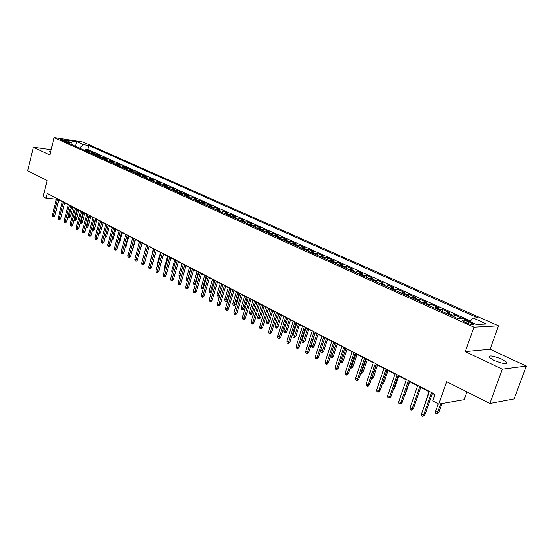 <?xml version="1.0" encoding="UTF-8"?>
<svg xmlns="http://www.w3.org/2000/svg" width="554" height="554" viewBox="0 0 554 554"><rect width="100%" height="100%" fill="white"/><g stroke="black" fill="none" stroke-linecap="round" stroke-linejoin="round"><path stroke-width="0.83" d="M50.83 150.93L49.181 151.29L50.539 152.135M493.524 360.176C502.367 363.729 506.751 364.421 506.688 362.261L501.945 359.221C493.199 355.716 488.836 355.031 488.87 357.171L493.524 360.176M60.829 140.065C63.876 141.145 65.774 141.533 66.522 141.208L65.912 140.834C62.872 139.753 60.982 139.373 60.227 139.691L60.829 140.065M498.531 325.828L82.878 142.039L54.112 137.627L473.94 327.165L498.531 325.828L490.075 349.276L465.27 351.603L502.367 369.158L526.3 366.035L490.075 349.276M526.3 366.035L514.119 398.922L489.847 403.444L446.642 381.685L438.74 404.06L464.176 399.676L466.96 391.92M51.127 149.739L33.392 147.232L27.7 170.757L47.118 180.535L43.122 196.705L46.003 198.221L56.3 199.177M502.367 369.158L489.847 403.444M457.839 318.557L461.51 317.989L454.425 314.81L453.761 316.715M446.046 313.245L449.744 312.712L442.784 309.589L442.134 311.48M434.461 308.024L438.193 307.525L431.358 304.465L430.714 306.341M423.083 302.899L426.843 302.436L420.133 299.423L419.496 301.286M411.906 297.865L415.694 297.436L409.101 294.472L408.478 296.321M400.93 292.921L404.745 292.519L398.264 289.61L397.647 291.446M390.141 288.059L393.977 287.685L387.606 284.832L387.004 286.653M379.538 283.288L383.403 282.942L377.142 280.13L376.547 281.938M369.116 278.593L373.001 278.274L366.845 275.511L366.263 277.305M358.874 273.981L362.78 273.69L356.728 270.975L356.153 272.755M348.805 269.445L352.725 269.175L346.776 266.509L346.208 268.274M338.903 264.985L342.843 264.743L336.991 262.118L336.43 263.87M329.159 260.595L333.12 260.38L327.359 257.797L326.812 259.535M319.582 256.28L323.557 256.087L317.892 253.545L317.352 255.276M310.157 252.035L314.146 251.862L308.571 249.362L308.038 251.08M300.891 247.86L304.887 247.714L299.402 245.249L298.876 246.952M291.764 243.753L295.781 243.621L290.379 241.198L289.86 242.894M282.789 239.709L286.813 239.598L281.501 237.216L280.989 238.899M273.953 235.727L277.983 235.637L272.755 233.289L272.256 234.958M265.255 231.807L269.299 231.738L264.147 229.432L263.656 231.087M256.689 227.95L260.74 227.902L255.671 225.63L255.186 227.272M248.254 224.155L252.319 224.121L247.326 221.884L246.849 223.518M239.958 220.416L244.023 220.402L239.106 218.193L238.636 219.82M231.78 216.732L235.859 216.732L231.011 214.564L230.547 216.178M223.726 213.103L227.812 213.124L223.04 210.984L222.576 212.584M215.79 209.53L219.883 209.564L215.181 207.459L214.723 209.052M207.979 206.012L212.071 206.06L207.438 203.983L206.988 205.562M200.278 202.542L204.378 202.605L199.814 200.562L199.364 202.134M192.688 199.121L196.788 199.205L192.293 197.189L191.857 198.748M185.209 195.756L189.316 195.853L184.884 193.858L184.447 195.41M177.841 192.432L181.947 192.543L177.578 190.583L177.148 192.127M170.577 189.163L174.683 189.288L170.376 187.349L169.953 188.886M163.409 185.936L167.523 186.075L163.278 184.163L162.862 185.687M156.353 182.758L160.466 182.903L156.276 181.026L155.868 182.536M149.386 179.621L153.506 179.78L149.372 177.931L148.971 179.434M142.523 176.525L146.644 176.698L142.565 174.87L142.17 176.366M135.751 173.478L139.871 173.665L135.855 171.858L135.46 173.347M129.075 170.466L133.195 170.667L129.227 168.887L128.84 170.362M122.489 167.502L126.603 167.71L122.697 165.958L122.309 167.419M115.987 164.573L120.107 164.794L116.25 163.063L115.869 164.517M109.581 161.685L113.695 161.913L109.886 160.21L109.512 161.657M104.567 158.686L107.365 159.081L103.612 157.391L103.238 158.832L104.567 158.686L107.088 159.822L109.886 160.21M97.012 156.027L101.126 156.276L97.421 154.614L97.061 156.013M90.856 153.25L94.963 153.513L91.306 151.872L90.96 153.216M438.74 404.06L432.736 400.909L435.035 394.379L47.187 193.457L46.003 198.221M471.322 322.947L468.58 321.722C464.321 320.073 462.188 319.706 462.181 320.627L467.05 323.155C471.336 324.817 473.476 325.184 473.476 324.249L471.322 322.947L470.789 324.457M72.74 145.093L71.667 142.946L66.127 142.115L457.895 318.585L462.742 318.391L476.378 324.506L486.516 323.993L473.012 317.989L477.631 317.809L88.841 145.543L83.488 144.732L79.437 148.105L75.254 146.228M71.667 142.946L65.116 140.01L76.93 141.817L83.488 144.732M470.519 320.946L87.83 149.538L85.274 149.165L84.942 150.459M84.776 150.515L88.882 150.785L85.274 149.165M87.2 151.609L91.306 151.872M93.307 154.358L97.421 154.614M99.498 157.149L103.612 157.391M112.137 162.834L116.25 163.063M118.577 165.743L122.697 165.958M125.114 168.686L129.227 168.887M131.734 171.664L135.855 171.858M138.452 174.69L142.565 174.87M145.259 177.758L149.372 177.931M152.163 180.867L156.276 181.026M159.164 184.025L163.278 184.163M166.262 187.217L170.376 187.349M173.464 190.465L177.578 190.583M180.77 193.755L184.884 193.858M188.187 197.092L192.293 197.189M195.707 200.486L199.814 200.562M203.339 203.92L207.438 203.983M211.088 207.411L215.181 207.459M218.948 210.949L223.04 210.984M226.932 214.55L231.011 214.564M235.034 218.2L239.106 218.193M243.261 221.905L247.326 221.884M251.613 225.665L255.671 225.63M260.096 229.488L264.147 229.432M268.718 233.366L272.755 233.289M277.471 237.313L281.501 237.216M286.363 241.315L290.379 241.198M295.4 245.387L299.402 245.249M304.575 249.522L308.571 249.362M313.91 253.725L317.892 253.545M323.397 257.998L327.359 257.797M333.037 262.34L336.991 262.118M342.843 266.758L346.776 266.509M352.815 271.245L356.728 270.975M362.953 275.816L366.845 275.511M373.264 280.462L377.142 280.13M383.756 285.185L387.606 284.832M394.434 289.998L398.264 289.61M405.299 294.887L409.101 294.472M416.352 299.866L420.133 299.423M427.612 304.942L431.358 304.465M439.066 310.101L442.784 309.589M450.734 315.358L454.425 314.81M465.27 351.603L473.94 327.165M33.392 147.232L49.832 155.009L54.112 137.627M58.793 199.8L62.339 201.635M64.693 202.854L68.301 204.724M70.677 205.956L74.347 207.861M76.736 209.093L80.475 211.032M82.871 212.279L86.68 214.253M89.097 215.506L92.975 217.514M95.399 218.775L99.353 220.824M101.797 222.092L105.821 224.176M108.279 225.45L112.379 227.576M114.851 228.857L119.027 231.025M121.513 232.313L125.765 234.515M128.265 235.81L132.607 238.061M135.121 239.363L139.539 241.655M142.073 242.971L146.575 245.304M149.123 246.627L153.714 249.002M156.276 250.332L160.958 252.756M163.534 254.092L168.305 256.564M170.895 257.915L175.757 260.435M178.367 261.786L183.326 264.355M185.957 265.719L191.012 268.337M193.651 269.708L198.81 272.381M201.469 273.759L206.725 276.488M209.405 277.873L214.765 280.649M217.459 282.048L222.93 284.888M225.637 286.293L231.219 289.181M233.947 290.601L239.64 293.551M242.389 294.97L248.199 297.983M250.962 299.416L256.89 302.491M259.674 303.931L265.719 307.068M268.524 308.523L274.694 311.722M277.519 313.183L283.821 316.452M286.66 317.927L293.094 321.258M295.954 322.74L302.519 326.147M305.399 327.643L312.11 331.119M315.011 332.622L321.86 336.174M324.783 337.684L331.777 341.312M334.713 342.836L341.86 346.541M344.823 348.078L352.122 351.859M355.107 353.404L362.565 357.275M365.571 358.833L373.195 362.78M376.221 364.352L384.012 368.389M387.059 369.968L395.023 374.102M398.091 375.688L406.234 379.912M409.33 381.512L417.654 385.833M420.77 387.447L429.281 391.858M432.418 393.485L434.897 394.767M469.944 321.625L473.012 317.989M105.772 159.974L107.088 159.822M87.83 149.538L88.841 145.543M76.93 141.817L75.261 146.228M431.531 392.571L423.665 415.022L424.953 414.787L422.91 416.373L423.665 415.022L421.573 413.893L429.419 391.47M424.953 414.787L432.556 393.098M422.91 416.373L421.746 415.749L421.573 413.893M438.9 412.204L436.912 413.755L435.763 413.146L435.603 411.331L437.667 412.432L438.9 412.204L441.981 403.499M436.912 413.755L440.749 403.714M435.603 411.331L438.256 403.804M419.863 386.526L412.128 408.804L413.423 408.582L411.393 410.154L412.128 408.804L410.078 407.696L417.785 385.446M413.423 408.582L420.901 387.059M411.393 410.154L410.251 409.538L410.078 407.696M408.402 380.591L400.798 402.696L402.107 402.488L400.812 403.921L400.085 404.039L400.798 402.696L398.783 401.608L406.366 379.532M402.107 402.488L409.461 381.131M400.085 404.039L398.963 403.437L398.783 401.608M397.156 374.76L389.677 396.699L390.992 396.505L389.711 397.924L388.977 398.035L389.677 396.699L387.696 395.632L395.147 373.721M390.992 396.505L398.222 375.314M388.977 398.035L387.876 397.447L387.696 395.632M386.103 369.033L378.749 390.812L380.079 390.625L378.804 392.038L378.07 392.142L378.749 390.812L376.803 389.76L384.137 368.015M380.079 390.625L387.184 369.594M378.07 392.142L376.99 391.56L376.803 389.76M424.295 406.11L428.969 391.699M404.884 394.434L405.286 394.372L409.655 381.685M405.286 394.372L404.669 395.057M393.638 388.749L394.469 388.638L398.769 376.041M394.469 388.638L393.201 390.023M375.252 363.41L368.015 385.023L369.352 384.857L368.098 386.256L367.357 386.353L368.015 385.023L366.104 383.991L373.32 362.413M369.352 384.857L376.346 363.978M367.357 386.353L366.291 385.778L366.104 383.991M382.599 383.153L383.839 382.994L388.07 370.494M383.839 382.994L382.17 384.428M364.587 357.891L357.469 379.338L358.812 379.178L357.572 380.57L356.824 380.66L357.469 379.338L355.592 378.327L362.69 356.908M358.812 379.178L365.695 358.459M356.824 380.66L355.786 380.099L355.592 378.327M371.824 377.461L373.389 377.454L377.558 365.044M373.389 377.454L372.17 378.818L371.457 378.901L376.498 364.497M354.11 352.462L347.109 373.756L348.459 373.604L347.233 374.989L346.479 375.072L347.109 373.756L345.26 372.759L352.247 351.492M348.459 373.604L355.225 353.036M346.479 375.072L345.454 374.518L345.26 372.759M361.25 371.845L363.119 372.011L367.219 359.685M363.119 372.011L361.914 373.361L361.194 373.438L366.152 359.131M361.194 373.438L360.793 373.223M343.812 347.129L336.922 368.265L338.279 368.126L337.067 369.497L336.313 369.573L336.922 368.265L335.108 367.281L341.977 346.174M338.279 368.126L344.941 347.711M336.313 369.573L335.308 369.026L335.108 367.281M350.855 366.326L353.023 366.651L357.06 354.422M353.023 366.651L351.832 367.994L351.104 368.071L355.98 353.861M351.104 368.071L350.405 367.697M333.695 341.887L326.908 362.863L328.273 362.738L327.075 364.103L326.32 364.172L326.908 362.863L325.129 361.907L331.888 340.952M328.273 362.738L334.831 342.476M326.32 364.172L325.33 363.639L325.129 361.907M340.641 360.896L341.783 361.506L343.092 361.388L347.067 349.242M343.092 361.388L341.915 362.718L341.188 362.787L345.98 348.674M341.188 362.787L340.198 362.24M323.744 336.728L317.068 357.559L318.439 357.448L317.248 358.798L316.493 358.86L317.068 357.559L315.316 356.617L321.971 335.814M318.439 357.448L324.893 337.324M316.493 358.86L315.517 358.334L315.316 356.617M330.599 355.564L332.012 356.312L333.328 356.208L337.241 344.145M333.328 356.208L332.165 357.531L331.43 357.593L336.139 343.577M331.43 357.593L330.461 357.074L330.371 356.264M313.966 331.666L307.387 352.344L308.765 352.24L307.595 353.577L306.826 353.639L307.387 352.344L305.663 351.416L312.221 330.759M308.765 352.24L315.122 332.262M306.826 353.639L305.87 353.12L305.663 351.416M320.724 350.322L322.4 351.208L323.723 351.111L327.573 339.138M323.723 351.111L322.567 352.427L321.832 352.483L326.465 338.563M321.832 352.483L320.884 351.977L320.697 350.398M304.347 326.68L297.872 347.213L299.257 347.116L298.094 348.452L297.325 348.501L297.872 347.213L296.175 346.298L302.636 325.794M299.257 347.116L305.517 327.282M297.325 348.501L296.383 347.995L296.175 346.298M314.277 346.098L313.135 347.406L312.394 347.455L311.459 346.956L311.258 345.294L312.948 346.188L314.277 346.098L318.072 334.207M312.394 347.455L316.95 333.626M311.258 345.294L315.254 332.746M294.887 321.784L288.516 342.164L289.901 342.081L288.752 343.404L287.983 343.452L288.516 342.164L286.847 341.271L293.204 320.911M289.901 342.081L296.065 322.393M287.983 343.452L287.055 342.954L286.847 341.271M304.977 341.167L303.848 342.462L303.107 342.511L302.186 342.019L301.985 340.371L303.647 341.25L304.977 341.167L308.716 329.36M303.107 342.511L307.588 328.771M301.985 340.371L305.919 327.906M285.587 316.964L279.306 337.206L280.698 337.13L279.562 338.439L278.787 338.48L279.306 337.206L277.665 336.32L283.925 316.105M280.698 337.13L286.771 317.574M278.787 338.48L277.873 337.988L277.665 336.32M295.829 336.313L294.707 337.601L293.966 337.642L293.059 337.157L292.858 335.523L294.493 336.389L295.829 336.313L299.513 324.589M293.966 337.642L298.377 324M292.858 335.523L296.736 323.148M276.432 312.221L270.248 332.324L271.64 332.255L270.518 333.556L269.743 333.598L270.248 332.324L268.635 331.451L274.805 311.376M271.64 332.255L277.623 312.837M269.743 333.598L268.849 333.113L268.635 331.451M286.827 331.541L285.719 332.816L284.971 332.857L284.084 332.379L283.877 330.752L285.483 331.604L286.827 331.541L290.455 319.893M284.971 332.857L289.313 319.298M283.877 330.752L287.699 318.46M267.43 307.56L261.336 327.518L262.734 327.462L261.62 328.751L260.844 328.785L261.336 327.518L259.75 326.659L265.823 306.722M262.734 327.462L268.628 308.176M260.844 328.785L259.964 328.307L259.75 326.659M277.969 326.839L276.868 328.106L276.121 328.141L275.241 327.67L275.04 326.057L276.619 326.895L277.969 326.839L281.543 315.274M276.121 328.141L280.393 314.672M275.04 326.057L278.8 313.848M258.573 302.969L252.569 322.788L253.967 322.74L252.866 324.028L252.084 324.055L252.569 322.788L251.004 321.943L256.994 302.152M253.967 322.74L259.778 303.592M252.084 324.055L251.218 323.584L251.004 321.943M269.244 322.213L268.157 323.474L267.409 323.501L266.543 323.037L266.336 321.431L267.894 322.262L269.244 322.213L272.769 310.725M267.409 323.501L271.612 310.122M266.336 321.431L270.047 309.312M249.854 298.454L243.933 318.135L245.339 318.093L244.252 319.374L243.469 319.395L243.933 318.135L242.396 317.303L248.296 297.643M245.339 318.093L251.066 299.077M243.469 319.395L242.61 318.931L242.396 317.303M260.657 317.657L259.584 318.91L258.829 318.931L257.977 318.481L257.769 316.881L259.3 317.698L260.657 317.657L264.133 306.244M258.829 318.931L262.97 305.642M257.769 316.881L261.426 304.845M241.274 294.008L235.436 313.557L236.849 313.522L235.769 314.79L234.986 314.81L235.436 313.557L233.92 312.74L239.743 293.211M236.849 313.522L242.486 294.638M234.986 314.81L234.141 314.353L233.92 312.74M252.202 313.176L251.135 314.416L250.38 314.437L249.542 313.986L249.335 312.401L250.844 313.204L252.202 313.176L255.629 301.84M250.38 314.437L254.459 301.231M249.335 312.401L252.943 300.441M232.825 289.631L227.071 309.049L228.49 309.021L227.417 310.282L226.634 310.295L227.071 309.049L225.582 308.246L231.316 288.849M228.49 309.021L234.051 290.261M226.634 310.295L225.803 309.845L225.582 308.246M243.878 308.758L242.818 309.991L242.063 310.005L241.239 309.568L241.025 307.989L242.513 308.779L243.878 308.758L247.257 297.498M242.063 310.005L246.08 296.889M241.025 307.989L244.584 296.113M224.508 285.324L218.837 304.61L220.257 304.589L219.197 305.843L218.408 305.85L218.837 304.61L217.369 303.814L223.027 284.555M220.257 304.589L225.734 285.961M218.408 305.85L217.597 305.413L217.369 303.814M235.679 304.409L234.633 305.635L233.871 305.642L233.061 305.212L232.846 303.647L234.307 304.423L235.679 304.409L239.009 293.218M233.871 305.642L237.825 292.609M232.846 303.647L236.35 291.847M216.323 281.079L210.735 300.24L212.147 300.226L211.102 301.473L210.312 301.473L210.735 300.24L209.287 299.458L214.862 280.324M212.147 300.226L217.556 281.716M210.312 301.473L209.509 301.044L209.287 299.458M227.597 300.123L226.565 301.341L225.803 301.348L225.007 300.926L224.792 299.368L226.233 300.13L227.597 300.123L230.886 289.008M225.803 301.348L229.695 288.392M224.792 299.368L228.248 287.644M208.256 276.903L202.75 295.933L204.17 295.933L203.131 297.166L202.342 297.166L202.75 295.933L201.324 295.164L206.822 276.155M204.17 295.933L209.495 277.547M202.342 297.166L201.552 296.736L201.324 295.164M219.64 295.905L218.622 297.117L217.861 297.117L217.071 296.695L216.856 295.15L218.276 295.905L219.64 295.905L222.881 284.86M217.861 297.117L221.69 284.244M216.856 295.15L220.263 283.503M200.319 272.79L194.883 291.695L196.303 291.702L195.278 292.921L194.489 292.921L194.883 291.695L193.478 290.94L198.9 272.056M196.303 291.702L201.559 273.434M194.489 292.921L193.706 292.498L193.478 290.94M211.386 292.242L210.79 292.948L210.028 292.948L209.253 292.533L209.031 290.995L210.43 291.743L213.802 280.158M210.028 292.948L210.43 291.743L211.531 291.743M209.031 290.995L212.397 279.424M192.494 268.738L187.134 287.519L188.561 287.533L187.543 288.745L186.753 288.745L187.134 287.519L185.756 286.771L191.102 268.018M188.561 287.533L193.748 269.382M186.753 288.745L185.985 288.329L185.756 286.771M184.794 264.75L179.503 283.406L180.929 283.419L179.925 284.631L179.129 284.624L179.503 283.406L178.146 282.672L183.416 264.036M180.929 283.419L186.047 265.394M179.129 284.624L178.374 284.216L178.146 282.672M177.204 260.816L171.989 279.354L173.416 279.375L172.412 280.58L171.622 280.566L171.989 279.354L170.646 278.627L175.847 260.117M173.416 279.375L178.457 261.467M171.622 280.566L170.874 280.165L170.646 278.627M203.186 288.71L201.545 288.433L201.331 286.91L202.709 287.637L206.033 276.127M202.314 288.842L202.709 287.637L203.498 287.644M201.331 286.91L204.648 275.407M195.243 284.798L193.955 284.389L193.734 282.872L195.098 283.593L198.38 272.159M194.71 284.791L195.098 283.593L195.583 283.6M193.734 282.872L197.009 271.453M187.453 280.809L186.476 280.407L186.255 278.897L187.591 279.611L190.832 268.247M187.217 280.802L187.792 279.618M186.255 278.897L189.489 267.547M169.725 256.938L164.58 275.359L166.006 275.386L165.016 276.584L164.226 276.564L164.58 275.359L163.257 274.646L168.388 256.253M166.006 275.386L170.985 257.596M164.226 276.564L163.492 276.169L163.257 274.646M179.794 276.848L179.101 276.481L178.88 274.985L182.072 263.704M178.88 274.985L180.133 275.65M162.357 253.123L157.281 271.425L158.707 271.46L157.724 272.644L156.934 272.623L157.281 271.425L155.979 270.719L161.041 252.444M158.707 271.46L163.624 253.78M156.934 272.623L156.207 272.236L155.979 270.719M172.273 272.845L171.615 271.121L174.759 259.916M171.615 271.121L172.606 271.654M155.099 249.362L150.086 267.547L151.512 267.589L150.543 268.766L149.746 268.745L150.086 267.547L148.804 266.855L153.797 248.691M151.512 267.589L156.36 250.02M149.746 268.745L149.033 268.358L148.804 266.855M164.863 268.898L164.448 267.319L167.55 256.177M164.448 267.319L165.196 267.714M147.939 245.657L142.994 263.725L144.421 263.766L143.458 264.944L142.662 264.916L142.994 263.725L141.727 263.039L146.665 244.993M144.421 263.766L149.206 246.315M142.662 264.916L141.963 264.535L141.727 263.039M157.585 264.909L157.384 263.566L160.445 252.492M157.384 263.566L157.883 263.836M140.882 242.001L136 259.958L137.434 260.006L136.478 261.169L135.682 261.142L136 259.958L134.754 259.279L139.622 241.35M137.434 260.006L142.156 242.659M135.682 261.142L134.989 260.768L134.754 259.279M150.529 260.581L153.444 248.864M133.93 238.4L129.11 256.239L130.543 256.294L129.594 257.451L128.798 257.423L129.11 256.239L127.884 255.574L132.69 237.756M130.543 256.294L135.204 239.058M128.798 257.423L128.119 257.056L127.884 255.574M143.562 256.322L146.533 245.284M127.074 234.848L122.316 252.576L123.75 252.638L122.808 253.787L122.012 253.753L122.316 252.576L121.104 251.925L125.848 234.21M123.75 252.638L128.348 235.505M122.012 253.753L121.34 253.393L121.104 251.925M139.255 253.317L142.177 243.019M120.315 231.343L115.62 248.968L117.046 249.03L116.118 250.173L115.322 250.138L115.62 248.968L114.422 248.324L119.11 230.72M117.046 249.03L121.589 232.008M115.322 250.138L114.657 249.778L114.422 248.324M132.309 249.757L132.669 249.771L135.439 239.529M132.669 249.771L132.129 250.436M113.646 227.888L109.006 245.401L110.44 245.477L109.519 246.613L108.722 246.572L109.006 245.401L107.829 244.764L112.455 227.272M110.44 245.477L114.927 228.553M108.722 246.572L108.072 246.218L107.829 244.764M125.467 246.239L126.063 246.267L128.798 236.087M126.063 246.267L125.162 247.375M107.074 224.488L102.497 241.89L103.923 241.966L103.009 243.095L102.213 243.054L102.497 241.89L101.334 241.26L105.897 223.878M103.923 241.966L108.355 225.146M102.213 243.054L101.569 242.707L101.334 241.26M118.722 242.763L119.546 242.811L122.247 232.694M119.546 242.811L118.418 243.905M100.586 221.122L96.064 238.428L97.497 238.511L96.59 239.626L95.794 239.584L96.064 238.428L94.921 237.804L99.429 220.527M97.497 238.511L101.874 221.794M95.794 239.584L95.156 239.238L94.921 237.804M112.067 239.342L113.12 239.397L115.786 229.342M113.12 239.397L111.77 240.478M94.194 217.812L89.727 235.007L91.154 235.097L90.26 236.212L89.464 236.163L89.727 235.007L88.592 234.397L93.051 217.223M91.154 235.097L95.482 218.477M89.464 236.163L88.834 235.824L88.592 234.397M105.509 235.956L106.777 236.032L109.408 226.039M106.777 236.032L105.883 237.133L105.212 237.091M87.885 214.543L83.474 231.634L84.9 231.724L84.007 232.832L83.218 232.784L83.474 231.634L82.352 231.032L86.756 213.962M84.9 231.724L89.173 215.208M83.218 232.784L82.594 232.451L82.352 231.032M99.048 232.583L100.516 232.715L103.12 222.777M100.516 232.715L99.63 233.802L98.861 233.753L101.874 222.133M81.66 211.316L77.304 228.31L78.73 228.407L77.844 229.508L77.054 229.453L77.304 228.31L76.196 227.715L80.552 210.742M78.73 228.407L82.948 211.988M77.054 229.453L76.438 229.121L76.196 227.715M92.691 229.204L94.339 229.439L96.908 219.557M94.339 229.439L93.46 230.519L92.691 230.471L95.669 218.913M75.517 208.138L71.21 225.028L72.643 225.125L71.764 226.219L70.967 226.164L71.21 225.028L70.123 224.439L74.423 207.57M72.643 225.125L76.805 208.803M70.967 226.164L70.365 225.838L70.123 224.439M86.417 225.873L88.238 226.205L90.78 216.379M88.238 226.205L87.373 227.278L86.604 227.23L89.54 215.735M86.604 227.23L86.126 226.974M69.458 205.001L65.206 221.787L66.632 221.891L65.76 222.978L64.97 222.923L65.206 221.787L64.132 221.212L68.377 204.44M66.632 221.891L70.746 205.666M64.97 222.923L64.375 222.604L64.132 221.212M80.226 222.583L82.221 223.013L84.734 213.248M82.221 223.013L81.362 224.079L80.593 224.031L83.488 212.597M80.593 224.031L79.97 223.567M63.481 201.898L59.271 218.595L60.698 218.698L59.839 219.779L59.043 219.723L59.271 218.595L58.218 218.02L62.408 201.344M60.698 218.698L64.77 202.57M59.043 219.723L58.454 219.405L58.218 218.02M74.118 219.342L76.279 219.862L78.765 210.153M76.279 219.862L75.427 220.928L74.658 220.866L77.518 209.502M74.658 220.866L73.966 219.938M57.574 198.844L53.419 215.437L54.846 215.548L53.994 216.621L53.198 216.566L53.419 215.437L52.374 214.876L56.522 198.297M54.846 215.548L58.869 199.509M53.198 216.566L52.616 216.247L52.374 214.876M68.094 216.143L70.42 216.752L72.872 207.099M70.42 216.752L69.575 217.812L68.807 217.75L71.625 206.448M68.807 217.75L68.225 217.438L68.038 216.358M459.065 318.086L459.986 318.502M86.085 150.376L88.508 151.464M92.165 153.112L94.616 154.213M98.321 155.882L100.807 156.997M110.89 161.533L113.445 162.682M117.303 164.413L119.893 165.577M123.805 167.336L126.43 168.513M130.391 170.3L133.05 171.498M137.067 173.298L139.767 174.517M143.839 176.345L146.575 177.578M150.709 179.434L153.479 180.68M157.668 182.564L160.48 183.831M164.732 185.742L167.585 187.023M171.892 188.962L174.787 190.257M179.157 192.224L182.093 193.547M186.525 195.541L189.51 196.878M194.004 198.9L197.03 200.264M201.594 202.314L204.661 203.692M209.294 205.776L212.404 207.175M217.113 209.294L220.27 210.714M225.042 212.861L228.248 214.301M233.096 216.482L236.35 217.944M241.267 220.153L244.577 221.642M249.57 223.885L252.929 225.395M258.005 227.68L261.412 229.211M266.564 231.53L270.027 233.082M275.262 235.436L278.78 237.022M284.091 239.411L287.664 241.018M293.073 243.448L296.702 245.076M302.193 247.548L305.877 249.203M311.459 251.717L315.205 253.4M320.877 255.948L324.692 257.665M330.454 260.255L334.332 262M340.191 264.632L344.131 266.405M350.086 269.085L354.096 270.885M360.155 273.614L364.227 275.442M370.397 278.219L374.539 280.082M380.813 282.9L385.023 284.798M391.408 287.664L395.695 289.59M402.19 292.512L406.553 294.472M413.159 297.443L417.605 299.444M424.329 302.47L428.851 304.499M435.7 307.581L440.305 309.651M447.272 312.781L451.967 314.894M467.943 323.529L468.58 321.722M506.238 363.507L506.688 362.261M473.289 324.776L473.476 324.249"/></g></svg>
